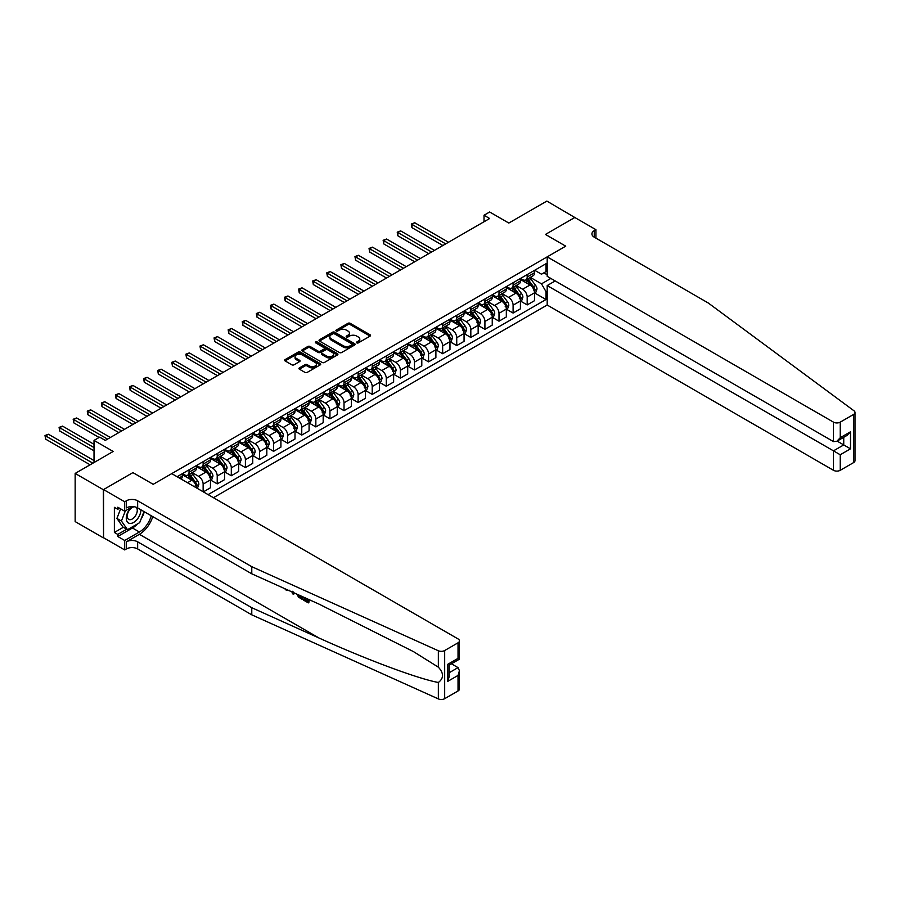 <?xml version="1.0" encoding="UTF-8"?>
<svg xmlns="http://www.w3.org/2000/svg" width="900" height="900" viewBox="0 0 900 900"><rect width="100%" height="100%" fill="white"/><g stroke="black" fill="none" stroke-linecap="round" stroke-linejoin="round"><path stroke-width="1.35" d="M356.794 342.877A1.091 0.63 0 0 0 358.346 342.877L370.103 336.094A1.564 0.9 0 0 0 370.553 335.452A1.564 0.9 0 0 0 370.103 334.811L350.19 323.314A1.564 0.9 0 0 0 347.974 323.314L336.218 330.098A1.091 0.63 0 0 0 337.77 330.998L339.289 330.12A5.006 2.891 0 0 1 346.365 330.12L348.03 331.076A5.006 2.891 0 0 1 349.493 333.124A5.006 2.891 0 0 1 348.03 335.16L346.511 336.037A1.091 0.63 0 0 0 348.053 336.938L349.571 336.06A5.006 2.891 0 0 1 356.659 336.06L358.312 337.016A5.006 2.891 0 0 1 359.786 339.064A5.006 2.891 0 0 1 358.312 341.1L356.794 341.978A1.091 0.63 0 0 0 356.794 342.877L356.794 341.978M299.407 367.897A1.564 0.9 0 0 0 298.946 368.539A1.564 0.9 0 0 0 299.407 369.18L304.988 372.397A1.564 0.9 0 0 0 307.204 372.397L320.254 364.86A1.564 0.9 0 0 0 320.715 364.23A1.564 0.9 0 0 0 320.254 363.589L300.341 352.091A1.564 0.9 0 0 0 298.136 352.091L285.075 359.629A1.564 0.9 0 0 0 284.614 360.27A1.564 0.9 0 0 0 285.075 360.9L291.825 364.804A1.564 0.9 0 0 0 294.041 364.804L299.621 361.575A1.564 0.9 0 0 0 300.082 360.934A1.564 0.9 0 0 0 299.621 360.304L296.28 358.369A4.185 2.419 0 0 1 295.054 356.659A4.185 2.419 0 0 1 297.641 354.42A4.185 2.419 0 0 1 302.197 354.949L315.304 362.52A4.185 2.419 0 0 1 316.53 364.23A4.185 2.419 0 0 1 313.954 366.457A4.185 2.419 0 0 1 309.386 365.94L307.204 364.669A1.564 0.9 0 0 0 304.988 364.669L299.407 367.897L299.407 369.18L304.988 365.974L304.988 364.669M575.033 217.62L546.851 201.094L508.815 223.054L489.656 211.995L484.02 215.246L489.656 218.498L105.3 440.404L99.664 437.152L94.028 440.404L94.028 462.532M103.331 489.701L103.556 537.727L103.556 489.566L132.919 472.613L103.331 489.701L75.15 473.434L113.186 451.463L94.028 440.404M575.033 217.361L545.445 234.439L565.729 246.161L153.203 484.324L132.919 472.613L153.203 484.324L171.743 473.625L458.032 638.91A4.781 2.756 0 0 1 459.439 640.867A4.781 2.756 0 0 1 458.032 642.814L444.679 650.531L444.679 698.681A4.781 2.756 180 0 1 438.356 698.906L251.775 614.835L137.655 548.944A7.965 4.601 0 0 0 126.383 548.944L124.684 549.923L103.556 537.727M339.401 352.541A1.564 0.9 0 0 0 341.606 352.541L354.668 345.004A1.564 0.9 0 0 0 355.129 344.363A1.564 0.9 0 0 0 354.668 343.721L334.755 332.224A1.564 0.9 0 0 0 332.539 332.224L319.489 339.761A1.564 0.9 0 0 0 319.027 340.402A1.564 0.9 0 0 0 319.489 341.044L339.401 352.541M316.103 343.114A1.091 0.63 0 0 1 317.216 343.271L337.444 354.949L324.405 362.475A1.564 0.9 0 0 1 322.189 362.475L302.276 350.978L307.868 347.771L307.868 346.466L302.276 349.695A1.564 0.9 0 0 0 301.826 350.336A1.564 0.9 0 0 0 302.276 350.978L302.276 349.695M307.868 347.771A1.564 0.9 0 0 1 310.084 347.771L310.084 346.466A1.564 0.9 0 0 0 307.868 346.466M310.084 346.466L318.161 351.135A1.564 0.9 0 0 0 320.366 351.135L324.079 348.998A1.564 0.9 0 0 0 324.529 348.356A1.564 0.9 0 0 0 324.079 347.715L315.664 342.866A1.091 0.63 0 0 1 317.216 341.966L337.466 353.655A1.564 0.9 0 0 1 337.916 354.296A1.564 0.9 0 0 1 337.466 354.938L337.466 353.655M103.331 537.851L75.15 521.584L75.15 473.434M213.446 497.7L547.189 305.021L833.479 470.306L833.479 450.844L843.739 444.926L843.739 437.299M534.679 270.27L541.496 274.207L546.007 271.597L546.007 263.722L177.097 476.719M546.007 271.597L547.189 270.923M547.189 290.959L546.007 291.645L541.496 283.838L530.291 277.369M534.679 292.984L546.007 299.52L546.007 291.645M546.007 299.52L208.091 494.606M484.02 215.246L484.02 221.76M543.87 272.835L547.189 274.759M541.496 283.838L550.856 278.438M196.369 487.845A6.379 3.679 -120 0 0 191.869 480.229L182.284 474.694M203.141 491.749L203.141 484.132A6.379 3.679 -120 0 0 198.63 476.325L192.15 472.59M203.366 491.873L210.465 487.777L210.465 479.902A6.379 3.679 -120 0 0 205.954 472.095L196.369 466.56M210.634 480.071L217.226 483.874L217.226 475.999A6.379 3.679 -120 0 0 212.715 468.191L206.246 464.456M217.226 483.874L224.55 479.644L224.55 471.769A6.379 3.679 -120 0 0 220.039 463.961L210.465 458.426M224.719 471.938L231.311 475.74L231.311 467.865A6.379 3.679 -120 0 0 226.811 460.058L220.331 456.322M231.311 475.74L238.635 471.51L238.635 463.635A6.379 3.679 -120 0 0 234.135 455.827L224.55 450.293M238.815 463.804L245.407 467.606L245.407 459.731A6.379 3.679 -120 0 0 240.896 451.924L234.416 448.189M245.407 467.606L252.731 463.376L252.731 455.501A6.379 3.679 -120 0 0 248.22 447.694L238.635 442.159M252.9 455.659L259.493 459.473L259.493 451.598A6.379 3.679 -120 0 0 254.981 443.79L248.513 440.055M259.493 459.473L266.816 455.243L266.816 447.368A6.379 3.679 -120 0 0 262.305 439.56L252.731 434.025M266.985 447.525L273.577 451.339L273.577 443.464A6.379 3.679 -120 0 0 269.077 435.656L262.597 431.921M273.577 451.339L280.912 447.109L280.912 439.234A6.379 3.679 -120 0 0 276.401 431.426L266.816 425.891M281.081 439.391L287.674 443.205L287.674 435.33A6.379 3.679 -120 0 0 283.162 427.522L276.694 423.787M287.674 443.205L294.998 438.975L294.998 431.1A6.379 3.679 -120 0 0 290.486 423.293L280.912 417.757M295.166 431.257L301.759 435.071L301.759 427.196A6.379 3.679 -120 0 0 297.248 419.389L290.779 415.642M301.759 435.071L309.082 430.841L309.082 422.966A6.379 3.679 -120 0 0 304.582 415.159L294.998 409.624M309.251 423.124L315.844 426.938L315.844 419.062A6.379 3.679 -120 0 0 311.344 411.255L304.864 407.509M315.844 426.938L323.179 422.707L323.179 414.832A6.379 3.679 -120 0 0 318.668 407.025L309.082 401.49M323.348 414.99L329.94 418.804L329.94 410.929A6.379 3.679 -120 0 0 325.429 403.121L318.96 399.375M329.94 418.804L337.264 414.574L337.264 406.699A6.379 3.679 -120 0 0 332.752 398.891L323.179 393.356M337.433 406.856L344.025 410.67L344.025 402.795A6.379 3.679 -120 0 0 339.514 394.988L333.045 391.241M344.025 410.67L351.349 406.44L351.349 398.565A6.379 3.679 -120 0 0 346.849 390.757L337.264 385.223M351.517 398.723L358.121 402.536L358.121 394.661A6.379 3.679 -120 0 0 353.61 386.854L347.13 383.108M358.121 402.536L365.445 398.306L365.445 390.431A6.379 3.679 -120 0 0 360.934 382.624L351.349 377.089M365.614 390.589L372.206 394.402L372.206 386.527A6.379 3.679 -120 0 0 367.695 378.709L361.226 374.974M372.206 394.402L379.53 390.173L379.53 382.298A6.379 3.679 -120 0 0 375.019 374.479L365.445 368.955M379.699 382.455L386.291 386.257L386.291 378.394A6.379 3.679 -120 0 0 381.791 370.575L375.311 366.84M386.291 386.257L393.626 382.027L393.626 374.164A6.379 3.679 -120 0 0 389.115 366.345L379.53 360.821M393.795 374.321L400.387 378.124L400.387 370.26A6.379 3.679 -120 0 0 395.876 362.441L389.396 358.706M400.387 378.124L407.711 373.894L407.711 366.03A6.379 3.679 -120 0 0 403.2 358.211L393.626 352.688M407.88 366.188L414.473 369.99L414.473 362.115A6.379 3.679 -120 0 0 409.961 354.308L403.493 350.572M414.473 369.99L421.796 365.76L421.796 357.885A6.379 3.679 -120 0 0 417.285 350.077L407.711 344.554M421.965 358.054L428.558 361.856L428.558 353.981A6.379 3.679 -120 0 0 424.058 346.174L417.577 342.439M428.558 361.856L435.892 357.626L435.892 349.751A6.379 3.679 -120 0 0 431.381 341.944L421.796 336.42M436.061 349.92L442.654 353.723L442.654 345.848A6.379 3.679 -120 0 0 438.142 338.04L431.674 334.305M442.654 353.723L449.978 349.493L449.978 341.618A6.379 3.679 -120 0 0 445.466 333.81L435.892 328.286M450.146 341.786L456.739 345.589L456.739 337.714A6.379 3.679 -120 0 0 452.228 329.906L445.759 326.171M456.739 345.589L464.062 341.359L464.062 333.484A6.379 3.679 -120 0 0 459.562 325.676L449.978 320.152M464.231 333.652L470.824 337.455L470.824 329.58A6.379 3.679 -120 0 0 466.324 321.772L459.844 318.037M470.824 337.455L478.159 333.225L478.159 325.35A6.379 3.679 -120 0 0 473.647 317.543L464.062 312.007M478.327 325.519L484.92 329.321L484.92 321.446A6.379 3.679 -120 0 0 480.409 313.639L473.94 309.904M484.92 329.321L492.244 325.091L492.244 317.216A6.379 3.679 -120 0 0 487.733 309.409L478.159 303.874M492.412 317.385L499.005 321.188L499.005 313.312A6.379 3.679 -120 0 0 494.494 305.505L488.025 301.77M499.005 321.188L506.329 316.957L506.329 309.082A6.379 3.679 -120 0 0 501.829 301.275L492.244 295.74M506.498 309.251L513.101 313.054L513.101 305.179A6.379 3.679 -120 0 0 508.59 297.371L502.11 293.636M513.101 313.054L520.425 308.824L520.425 300.949A6.379 3.679 -120 0 0 515.914 293.141L506.329 287.606M520.594 301.118L527.186 304.92L527.186 297.045A6.379 3.679 -120 0 0 522.675 289.238L516.206 285.502M527.186 304.92L534.51 300.69L534.51 292.815A6.379 3.679 -120 0 0 529.999 285.007L520.425 279.472M520.594 278.404L522.675 279.608A6.379 3.679 -120 0 0 525.87 279.923A6.379 3.679 -120 0 0 527.186 276.998L527.186 274.59M506.498 286.537L508.59 287.741A6.379 3.679 -120 0 0 511.774 288.056A6.379 3.679 -120 0 0 513.101 285.142L513.101 282.724M492.412 294.671L494.494 295.875A6.379 3.679 -120 0 0 497.689 296.19A6.379 3.679 -120 0 0 499.005 293.276L499.005 290.869M478.327 302.805L480.409 304.009A6.379 3.679 -120 0 0 483.593 304.324A6.379 3.679 -120 0 0 484.92 301.41L484.92 299.002M464.231 310.939L466.324 312.142A6.379 3.679 -120 0 0 469.507 312.457A6.379 3.679 -120 0 0 470.824 309.544L470.824 307.136M450.146 319.072L452.228 320.276A6.379 3.679 -120 0 0 455.423 320.591A6.379 3.679 -120 0 0 456.739 317.678L456.739 315.27M436.061 327.206L438.142 328.41A6.379 3.679 -120 0 0 441.326 328.725A6.379 3.679 -120 0 0 442.654 325.811L442.654 323.404M421.965 335.34L424.058 336.544A6.379 3.679 -120 0 0 427.241 336.859A6.379 3.679 -120 0 0 428.558 333.945L428.558 331.537M407.88 343.474L409.961 344.678A6.379 3.679 -120 0 0 413.156 344.993A6.379 3.679 -120 0 0 414.473 342.079L414.473 339.671M393.795 351.608L395.876 352.811A6.379 3.679 -120 0 0 399.06 353.126A6.379 3.679 -120 0 0 400.387 350.213L400.387 347.805M379.699 359.741L381.791 360.945A6.379 3.679 -120 0 0 384.975 361.26A6.379 3.679 -120 0 0 386.291 358.346L386.291 355.939M365.614 367.875L367.695 369.079A6.379 3.679 -120 0 0 370.89 369.394A6.379 3.679 -120 0 0 372.206 366.48L372.206 364.072M351.517 376.009L353.61 377.213A6.379 3.679 -120 0 0 356.794 377.527A6.379 3.679 -120 0 0 358.121 374.614L358.121 372.206M337.433 384.142L339.514 385.346A6.379 3.679 -120 0 0 342.709 385.673A6.379 3.679 -120 0 0 344.025 382.748L344.025 380.34M323.348 392.276L325.429 393.491A6.379 3.679 -120 0 0 328.613 393.806A6.379 3.679 -120 0 0 329.94 390.881L329.94 388.474M309.251 400.421L311.344 401.625A6.379 3.679 -120 0 0 314.527 401.94A6.379 3.679 -120 0 0 315.844 399.015L315.844 396.608M295.166 408.555L297.248 409.759A6.379 3.679 -120 0 0 300.442 410.074A6.379 3.679 -120 0 0 301.759 407.149L301.759 404.741M281.081 416.689L283.162 417.892A6.379 3.679 -120 0 0 286.346 418.207A6.379 3.679 -120 0 0 287.674 415.282L287.674 412.875M266.985 424.822L269.077 426.026A6.379 3.679 -120 0 0 272.261 426.341A6.379 3.679 -120 0 0 273.577 423.416L273.577 421.009M252.9 432.956L254.981 434.16A6.379 3.679 -120 0 0 258.176 434.475A6.379 3.679 -120 0 0 259.493 431.55L259.493 429.142M238.815 441.09L240.896 442.294A6.379 3.679 -120 0 0 244.08 442.609A6.379 3.679 -120 0 0 245.407 439.684L245.407 437.276M224.719 449.224L226.811 450.428A6.379 3.679 -120 0 0 229.995 450.743A6.379 3.679 -120 0 0 231.311 447.817L231.311 445.41M210.634 457.358L212.715 458.561A6.379 3.679 -120 0 0 215.91 458.876A6.379 3.679 -120 0 0 217.226 455.951L217.226 453.544M196.537 465.491L198.63 466.695A6.379 3.679 -120 0 0 201.814 467.01A6.379 3.679 -120 0 0 203.141 464.096L203.141 461.689M182.453 473.625L184.534 474.829A6.379 3.679 -120 0 0 187.729 475.144A6.379 3.679 -120 0 0 189.045 472.23L189.045 469.822M525.87 279.923L533.194 275.692A6.379 3.679 -120 0 0 534.51 272.767L534.51 270.36M511.774 288.056L519.097 283.826A6.379 3.679 -120 0 0 520.425 280.912L520.425 278.505M497.689 296.19L505.012 291.96A6.379 3.679 -120 0 0 506.329 289.046L506.329 286.639M483.593 304.324L490.928 300.094A6.379 3.679 -120 0 0 492.244 297.18L492.244 294.772M469.507 312.457L476.831 308.228A6.379 3.679 -120 0 0 478.159 305.314L478.159 302.906M455.423 320.591L462.746 316.361A6.379 3.679 -120 0 0 464.062 313.447L464.062 311.04M441.326 328.725L448.661 324.495A6.379 3.679 -120 0 0 449.978 321.581L449.978 319.174M427.241 336.859L434.565 332.629A6.379 3.679 -120 0 0 435.892 329.715L435.892 327.308M413.156 344.993L420.48 340.762A6.379 3.679 -120 0 0 421.796 337.849L421.796 335.441M399.06 353.126L406.384 348.896A6.379 3.679 -120 0 0 407.711 345.983L407.711 343.575M384.975 361.26L392.299 357.03A6.379 3.679 -120 0 0 393.626 354.116L393.626 351.709M370.89 369.394L378.214 365.164A6.379 3.679 -120 0 0 379.53 362.25L379.53 359.843M356.794 377.527L364.118 373.298A6.379 3.679 -120 0 0 365.445 370.384L365.445 367.976M342.709 385.673L350.032 381.442A6.379 3.679 -120 0 0 351.349 378.517L351.349 376.11M328.613 393.806L335.947 389.576A6.379 3.679 -120 0 0 337.264 386.651L337.264 384.244M314.527 401.94L321.851 397.71A6.379 3.679 -120 0 0 323.179 394.785L323.179 392.377M300.442 410.074L307.766 405.844A6.379 3.679 -120 0 0 309.082 402.919L309.082 400.511M286.346 418.207L293.681 413.978A6.379 3.679 -120 0 0 294.998 411.053L294.998 408.645M272.261 426.341L279.585 422.111A6.379 3.679 -120 0 0 280.912 419.186L280.912 416.779M258.176 434.475L265.5 430.245A6.379 3.679 -120 0 0 266.816 427.32L266.816 424.912M244.08 442.609L251.404 438.379A6.379 3.679 -120 0 0 252.731 435.454L252.731 433.046M229.995 450.743L237.319 446.512A6.379 3.679 -120 0 0 238.635 443.588L238.635 441.18M215.91 458.876L223.234 454.646A6.379 3.679 -120 0 0 224.55 451.733L224.55 449.314M201.814 467.01L209.138 462.78A6.379 3.679 -120 0 0 210.465 459.866L210.465 457.459M187.729 475.144L195.053 470.914A6.379 3.679 -120 0 0 196.369 468L196.369 465.593M181.046 478.991A6.379 3.679 -120 0 0 182.284 476.134L182.284 473.726M357.233 343.035L358.312 342.405A5.006 2.891 0 0 0 359.786 340.358L359.786 339.064M349.493 333.124L349.493 334.418A5.006 2.891 0 0 1 348.03 336.465L346.939 337.095M370.08 336.105L350.19 324.619A1.564 0.9 0 0 0 347.974 324.619L336.656 331.155M354.645 345.015L334.755 333.529A1.564 0.9 0 0 0 332.539 333.529L319.5 341.055L319.489 339.761M351.9 344.812A1.091 0.63 0 0 0 351.9 343.912L334.418 333.821A1.091 0.63 0 0 0 332.865 333.821L331.267 334.744A5.006 2.891 0 0 0 329.805 336.791A5.006 2.891 0 0 0 331.267 338.839L343.215 345.735A5.006 2.891 0 0 0 350.291 345.735L351.9 344.812L351.9 346.106A1.091 0.63 0 0 0 352.215 345.668L352.215 344.363M329.805 336.791L329.805 338.096A5.006 2.891 0 0 0 331.267 340.132L331.267 338.839M351.9 346.106L350.291 347.04A5.006 2.891 0 0 1 343.215 347.04L331.267 340.132M310.084 347.771L318.161 352.429A1.564 0.9 0 0 0 320.366 352.429L324.079 350.291A1.564 0.9 0 0 0 324.529 349.65L324.529 348.356M326.531 355.973A4.185 2.419 0 0 0 331.099 356.49A4.185 2.419 0 0 0 333.686 354.262A4.185 2.419 0 0 0 332.46 352.553L327.836 349.886A1.564 0.9 0 0 0 325.62 349.886L321.919 352.024A1.564 0.9 0 0 0 321.457 352.665A1.564 0.9 0 0 0 321.919 353.306L326.531 355.973L326.531 357.277A4.185 2.419 0 0 0 331.099 357.795A4.185 2.419 0 0 0 333.686 355.567L333.686 354.262M321.457 352.665L321.457 353.97A1.564 0.9 0 0 0 321.919 354.611L321.919 353.306M326.531 357.277L321.919 354.611M316.53 364.23L316.53 365.524A4.185 2.419 0 0 1 313.954 367.762A4.185 2.419 0 0 1 309.386 367.234L307.204 365.974A1.564 0.9 0 0 0 304.988 365.974M295.054 356.659L295.054 357.964A4.185 2.419 0 0 0 296.28 359.662L296.28 358.369M299.599 361.586L296.28 359.662M320.243 364.882L300.341 353.396A1.564 0.9 0 0 0 298.136 353.396L285.097 360.923L285.075 359.629M534.51 293.074L535.86 292.298L536.996 289.046A4.219 2.441 -120 0 0 535.646 285.446L531.034 279.293A12.195 7.042 -120 0 0 529.706 277.706M525.127 282.195A12.195 7.042 -120 0 0 522.63 279.574M533.363 290.002L534.712 289.226A4.219 2.441 -120 0 0 533.498 286.684L528.896 280.53A12.195 7.042 -120 0 0 527.569 278.944M526.433 279.596A10.125 5.839 60 0 1 528.097 281.486L531.99 286.684M448.515 242.257L414.754 222.761L411.941 224.393L411.941 227.644L442.879 245.509M526.207 279.72A12.195 7.042 60 0 1 527.546 281.317L530.606 285.401M411.941 227.644L411.311 224.032L445.691 243.877M411.311 224.032L414.754 222.761M855 412.493L855 460.642A4.781 2.756 180 0 1 853.594 462.6L853.594 414.439A4.781 2.756 0 0 0 855 412.493A4.781 2.756 0 0 0 853.988 410.794L708.367 303.064L594.248 237.172A7.965 4.601 180 0 1 591.919 233.921A7.965 4.601 180 0 1 594.248 230.67L595.935 229.691L574.808 217.496L545.445 234.439L565.729 246.161L547.189 256.86L547.189 276.322L833.479 441.608L833.479 422.145A4.781 2.756 0 0 0 840.24 422.145L853.594 414.439M555.199 280.935L547.189 285.559L840.24 454.759L840.24 470.306L853.594 462.6M547.189 285.559L547.189 305.021M595.935 229.691L595.935 238.151M547.189 256.86L833.479 422.145M840.24 470.306A4.781 2.756 180 0 1 833.479 470.306M837.135 441.113L850.5 448.83L840.24 454.759M840.24 422.145L840.24 437.704L836.865 441.27L833.479 441.608M840.24 437.704L850.5 431.786L847.125 435.353L836.865 441.27M307.373 600.66L304.234 598.849L303.559 599.231L307.373 601.436L307.373 599.029L306.022 598.252M308.329 599.288L308.835 602.595A20.756 11.992 120 0 0 309.195 599.681M302.085 596.475L302.591 598.995A20.756 11.992 120 0 0 302.895 596.835M251.775 614.835L251.775 607.714L137.655 541.822A7.965 4.601 0 0 0 126.383 541.822L139.399 534.308A20.756 11.992 120 0 0 152.764 516.645M251.775 607.714L319.016 638.01C366.289 659.509 418.478 678.96 438.356 682.47C443.891 678.274 443.891 673.178 438.356 667.181L413.561 651.668L319.016 604.102L251.775 573.806L137.655 507.915A7.965 4.601 0 0 0 126.383 507.915L126.383 500.794L124.684 501.772L103.556 489.566M294.188 592.92L293.569 594.36L294.626 593.111M251.775 573.806L251.775 566.685L137.655 500.794A7.965 4.601 0 0 0 126.383 500.794M458.032 690.975L458.032 675.416L459.439 670.702L459.439 689.018A4.781 2.756 180 0 1 458.032 690.975L444.679 698.681M438.356 667.181L438.356 650.756L251.775 566.685M137.43 523.957A17.933 10.35 -60 0 1 132.469 527.996L117.754 536.49L117.754 534.409L126.72 529.234M119.565 508.241L117.754 509.287L114.379 507.33L114.379 532.451L117.754 534.409M117.754 509.287L117.754 507.206L124.684 511.2L124.684 501.772M124.684 549.923L124.684 540.484L139.399 532.001A17.933 10.35 120 0 0 151.234 515.767M117.754 536.49L124.684 540.484M451.429 663.795L458.032 667.609L459.439 670.702M132.683 506.588L124.684 511.2M438.356 650.756A4.781 2.756 0 0 0 444.679 650.531M144.304 511.762A17.933 10.35 -60 0 1 140.996 519.266M114.379 532.451L123.334 527.276M458.032 675.416L447.784 681.345L449.179 676.631L449.179 665.1L459.439 659.183L459.439 640.867M447.784 681.345L447.784 664.29C449.606 665.347 449.606 665.347 447.784 664.29L458.032 658.373C459.855 659.419 459.855 659.419 458.032 658.373L458.032 642.814M286.29 589.365L286.976 589.669M288.686 590.434L286.312 590.276L284.558 588.577M293.569 594.36L292.489 593.741L291.971 591.919M292.534 591.311L293.029 593.145L293.49 591.975M302.085 599.288L298.575 597.15L296.764 594.079M297.709 594.506L298.642 596.227L301.129 597.825L301.129 596.048M298.642 596.227L299.34 595.834L300.431 596.655L299.767 597.038M301.129 597.06L300.431 596.655M308.329 602.887L303.559 600.131L303.559 599.231M520.425 301.207L521.775 300.431L522.9 297.18A4.219 2.441 -120 0 0 521.55 293.58L516.949 287.426A12.195 7.042 -120 0 0 515.621 285.84M511.043 290.329A12.195 7.042 -120 0 0 508.545 287.719M519.266 298.136L520.616 297.36A4.219 2.441 -120 0 0 519.413 294.817L514.811 288.664A12.195 7.042 -120 0 0 513.472 287.077M512.336 287.73A10.125 5.839 60 0 1 514.001 289.62L517.905 294.817M434.419 250.391L400.669 230.895L397.845 232.526L397.845 235.778L428.782 253.643M512.123 287.854A12.195 7.042 60 0 1 513.45 289.451L516.521 293.535M397.845 235.778L397.226 232.166L431.606 252.011M397.226 232.166L400.669 230.895M506.329 309.341L507.69 308.565L508.815 305.314A4.219 2.441 -120 0 0 507.465 301.714L502.864 295.56A12.195 7.042 -120 0 0 501.525 293.974M496.946 298.463A12.195 7.042 -120 0 0 494.449 295.853M505.181 306.27L506.531 305.494A4.219 2.441 -120 0 0 505.327 302.951L500.715 296.798A12.195 7.042 -120 0 0 499.387 295.211M498.251 295.864A10.125 5.839 60 0 1 499.916 297.754L503.809 302.951M420.334 258.525L386.572 239.029L383.76 240.66L383.76 243.911L414.697 261.776M498.037 295.988A12.195 7.042 60 0 1 499.365 297.585L502.425 301.669M383.76 243.911L383.141 240.3L417.51 260.145M383.141 240.3L386.572 239.029M492.244 317.475L493.594 316.699L494.719 313.447A4.219 2.441 -120 0 0 493.38 309.848L488.767 303.705A12.195 7.042 -120 0 0 487.44 302.108M482.861 306.596A12.195 7.042 -120 0 0 480.364 303.986M491.085 314.404L492.446 313.627A4.219 2.441 -120 0 0 491.231 311.085L486.63 304.931A12.195 7.042 -120 0 0 485.303 303.345M484.166 303.998A10.125 5.839 60 0 1 485.82 305.887L489.724 311.085M406.249 266.659L372.488 247.162L369.664 248.794L369.664 252.045L400.613 269.91M483.941 304.121A12.195 7.042 60 0 1 485.28 305.719L488.34 309.803M369.664 252.045L369.045 248.434L403.425 268.279M369.045 248.434L372.488 247.162M478.159 325.609L479.509 324.832L480.634 321.581A4.219 2.441 -120 0 0 479.284 317.981L474.683 311.839A12.195 7.042 -120 0 0 473.355 310.241M468.765 314.73A12.195 7.042 -120 0 0 466.279 312.12M477 322.537L478.35 321.761A4.219 2.441 -120 0 0 477.146 319.219L472.545 313.065A12.195 7.042 -120 0 0 471.206 311.479M470.07 312.131A10.125 5.839 60 0 1 471.735 314.021L475.639 319.219M392.152 274.793L358.402 255.296L355.579 256.928L355.579 260.179L386.516 278.044M469.856 312.255A12.195 7.042 60 0 1 471.184 313.853L474.244 317.936M355.579 260.179L354.96 256.567L389.34 276.412M354.96 256.567L358.402 255.296M131.062 507.521A10.361 5.985 120 0 0 126.293 517.5A10.361 5.985 120 0 0 129.926 523.44A10.361 5.985 120 0 0 140.918 509.805M134.303 506.767A7.099 4.095 120 0 0 128.126 512.336A7.099 4.095 120 0 0 128.711 519.379A7.099 4.095 120 0 0 129.746 519.694A7.099 4.095 120 0 0 136.181 514.564A7.099 4.095 120 0 0 135.922 507.161M143.977 511.571L139.68 522.664L127.508 529.684L122.996 527.085L116.91 518.423L120.623 508.86M127.508 529.684L121.421 521.033L125.392 510.795M116.91 518.423L121.421 521.033M464.062 333.743L465.424 332.966L466.549 329.715A4.219 2.441 -120 0 0 465.199 326.115L460.598 319.973A12.195 7.042 -120 0 0 459.259 318.375M454.68 322.864A12.195 7.042 -120 0 0 452.183 320.254M462.915 330.671L464.265 329.895A4.219 2.441 -120 0 0 463.061 327.353L458.449 321.21A12.195 7.042 -120 0 0 457.121 319.613M455.985 320.265A10.125 5.839 60 0 1 457.65 322.155L461.543 327.353M378.067 282.926L344.306 263.43L341.494 265.061L341.494 268.312L372.431 286.178M455.771 320.389A12.195 7.042 60 0 1 457.099 321.986L460.159 326.07M341.494 268.312L340.875 264.701L375.244 284.546M340.875 264.701L344.306 263.43M449.978 341.887L451.327 341.1L452.452 337.849A4.219 2.441 -120 0 0 451.114 334.249L446.501 328.106A12.195 7.042 -120 0 0 445.174 326.509M440.595 330.998A12.195 7.042 -120 0 0 438.098 328.387M448.819 338.805L450.18 338.029A4.219 2.441 -120 0 0 448.965 335.486L444.364 329.344A12.195 7.042 -120 0 0 443.036 327.746M441.9 328.399A10.125 5.839 60 0 1 443.554 330.289L447.457 335.498M363.971 291.06L330.221 271.575L327.397 273.195L327.397 276.446L358.346 294.311M441.675 328.522A12.195 7.042 60 0 1 443.014 330.12L446.074 334.204M327.397 276.446L326.779 272.835L361.159 292.691M326.779 272.835L330.221 271.575M435.892 350.021L437.243 349.234L438.368 345.983A4.219 2.441 -120 0 0 437.017 342.382L432.416 336.24A12.195 7.042 -120 0 0 431.089 334.642M426.499 339.131A12.195 7.042 -120 0 0 424.001 336.521M434.734 346.939L436.084 346.162A4.219 2.441 -120 0 0 434.88 343.62L430.267 337.478A12.195 7.042 -120 0 0 428.94 335.88M427.804 336.532A10.125 5.839 60 0 1 429.469 338.423L433.361 343.631M349.886 299.194L316.136 279.709L313.312 281.329L313.312 284.58L344.25 302.445M427.59 336.656A12.195 7.042 60 0 1 428.918 338.254L431.978 342.338M313.312 284.58L312.694 280.969L347.074 300.825M312.694 280.969L316.136 279.709M421.796 358.155L423.146 357.368L424.282 354.116A4.219 2.441 -120 0 0 422.933 350.516L418.32 344.374A12.195 7.042 -120 0 0 416.993 342.776M412.414 347.265A12.195 7.042 -120 0 0 409.916 344.655M420.649 355.072L421.999 354.296A4.219 2.441 -120 0 0 420.784 351.754L416.183 345.611A12.195 7.042 -120 0 0 414.855 344.014M413.719 344.666A10.125 5.839 60 0 1 415.384 346.556L419.276 351.765M335.801 307.327L302.04 287.843L299.228 289.463L299.228 292.714L330.165 310.579M413.505 344.79A12.195 7.042 60 0 1 414.832 346.387L417.892 350.471M299.228 292.714L298.609 289.103L332.978 308.959M298.609 289.103L302.04 287.843M407.711 366.289L409.061 365.501L410.186 362.25A4.219 2.441 -120 0 0 408.836 358.65L404.235 352.507A12.195 7.042 -120 0 0 402.907 350.91M398.329 355.399A12.195 7.042 -120 0 0 395.831 352.789M406.553 363.206L407.914 362.43A4.219 2.441 -120 0 0 406.699 359.887L402.098 353.745A12.195 7.042 -120 0 0 400.759 352.147M399.634 352.8A10.125 5.839 60 0 1 401.287 354.69L405.191 359.899M321.705 315.461L287.955 295.976L285.131 297.596L285.131 300.848L316.069 318.713M399.409 352.924A12.195 7.042 60 0 1 400.736 354.521L403.808 358.605M285.131 300.848L284.512 297.236L318.892 317.093M284.512 297.236L287.955 295.976M393.626 374.423L394.976 373.635L396.101 370.384A4.219 2.441 -120 0 0 394.751 366.784L390.15 360.641A12.195 7.042 -120 0 0 388.811 359.044M384.233 363.532A12.195 7.042 -120 0 0 381.735 360.923M392.468 371.34L393.817 370.564A4.219 2.441 -120 0 0 392.614 368.021L388.001 361.879A12.195 7.042 -120 0 0 386.674 360.281M385.537 360.934A10.125 5.839 60 0 1 387.202 362.824L391.095 368.032M307.62 323.595L273.859 304.11L271.046 305.73L271.046 308.993L301.984 326.846M385.324 361.069A12.195 7.042 60 0 1 386.651 362.655L389.711 366.739M271.046 308.993L270.428 305.37L304.808 325.226M270.428 305.37L273.859 304.11M379.53 382.556L380.88 381.769L382.016 378.517A4.219 2.441 -120 0 0 380.666 374.918L376.054 368.775A12.195 7.042 -120 0 0 374.726 367.178M370.147 371.666A12.195 7.042 -120 0 0 367.65 369.056M378.382 379.485L379.733 378.697A4.219 2.441 -120 0 0 378.517 376.155L373.916 370.012A12.195 7.042 -120 0 0 372.589 368.415M371.452 369.067A10.125 5.839 60 0 1 373.118 370.957L377.01 376.166M293.535 331.729L259.774 312.244L256.961 313.864L256.961 317.126L287.899 334.98M371.228 369.202A12.195 7.042 60 0 1 372.566 370.789L375.626 374.884M256.961 317.126L256.331 313.515L290.711 333.36M256.331 313.515L259.774 312.244M365.445 390.69L366.795 389.902L367.92 386.651A4.219 2.441 -120 0 0 366.57 383.051L361.969 376.909A12.195 7.042 -120 0 0 360.641 375.311M356.062 379.8A12.195 7.042 -120 0 0 353.565 377.19M364.286 387.619L365.636 386.831A4.219 2.441 -120 0 0 364.433 384.289L359.831 378.146A12.195 7.042 -120 0 0 358.493 376.549M357.356 377.201A10.125 5.839 60 0 1 359.021 379.091L362.925 384.3M279.439 339.863L245.689 320.377L242.865 321.998L242.865 325.26L273.803 343.114M357.142 377.336A12.195 7.042 60 0 1 358.47 378.923L361.541 383.017M242.865 325.26L242.246 321.649L276.626 341.494M242.246 321.649L245.689 320.377M351.349 398.824L352.71 398.036L353.835 394.785A4.219 2.441 -120 0 0 352.485 391.185L347.884 385.043A12.195 7.042 -120 0 0 346.545 383.445M341.966 387.934A12.195 7.042 -120 0 0 339.469 385.324M350.201 395.752L351.551 394.965A4.219 2.441 -120 0 0 350.348 392.423L345.735 386.28A12.195 7.042 -120 0 0 344.407 384.683M343.271 385.335A10.125 5.839 60 0 1 344.936 387.225L348.829 392.434M265.354 347.996L231.593 328.511L228.78 330.131L228.78 333.394L259.718 351.248M343.058 385.47A12.195 7.042 60 0 1 344.385 387.056L347.445 391.151M228.78 333.394L228.161 329.782L262.53 349.627M228.161 329.782L231.593 328.511M337.264 406.957L338.614 406.17L339.739 402.919A4.219 2.441 -120 0 0 338.4 399.33L333.787 393.176A12.195 7.042 -120 0 0 332.46 391.579M327.881 396.067A12.195 7.042 -120 0 0 325.384 393.457M336.105 403.886L337.466 403.099A4.219 2.441 -120 0 0 336.251 400.556L331.65 394.414A12.195 7.042 -120 0 0 330.322 392.816M329.186 393.48A10.125 5.839 60 0 1 330.84 395.359L334.744 400.567M251.269 356.13L217.507 336.645L214.684 338.265L214.684 341.527L245.632 359.381M328.961 393.604A12.195 7.042 60 0 1 330.3 395.19L333.36 399.285M214.684 341.527L214.065 337.916L248.445 357.761M214.065 337.916L217.507 336.645M323.179 415.091L324.529 414.315L325.654 411.053A4.219 2.441 -120 0 0 324.304 407.464L319.702 401.31A12.195 7.042 -120 0 0 318.375 399.713M313.785 404.201A12.195 7.042 -120 0 0 311.299 401.591M322.02 412.02L323.37 411.233A4.219 2.441 -120 0 0 322.166 408.69L317.565 402.548A12.195 7.042 -120 0 0 316.226 400.95M315.09 401.614A10.125 5.839 60 0 1 316.755 403.493L320.647 408.701M237.172 364.264L203.422 344.779L200.599 346.41L200.599 349.661L231.536 367.526M314.876 401.738A12.195 7.042 60 0 1 316.204 403.324L319.264 407.419M200.599 349.661L199.98 346.05L234.36 365.895M199.98 346.05L203.422 344.779M309.082 423.225L310.444 422.449L311.569 419.186A4.219 2.441 -120 0 0 310.219 415.598L305.618 409.444A12.195 7.042 -120 0 0 304.279 407.846M299.7 412.335A12.195 7.042 -120 0 0 297.202 409.725M307.935 420.154L309.285 419.366A4.219 2.441 -120 0 0 308.081 416.835L303.469 410.681A12.195 7.042 -120 0 0 302.141 409.084M301.005 409.748A10.125 5.839 60 0 1 302.67 411.637L306.562 416.835M223.088 372.397L189.326 352.912L186.514 354.544L186.514 357.795L217.451 375.66M300.791 409.871A12.195 7.042 60 0 1 302.119 411.457L305.179 415.553M186.514 357.795L185.895 354.184L220.264 374.029M185.895 354.184L189.326 352.912M294.998 431.359L296.348 430.582L297.473 427.32A4.219 2.441 -120 0 0 296.134 423.731L291.521 417.577A12.195 7.042 -120 0 0 290.194 415.991M285.615 420.469A12.195 7.042 -120 0 0 283.118 417.859M293.839 428.287L295.2 427.5A4.219 2.441 -120 0 0 293.985 424.969L289.384 418.815A12.195 7.042 -120 0 0 288.056 417.218M286.92 417.881A10.125 5.839 60 0 1 288.574 419.771L292.478 424.969M208.991 380.531L175.241 361.046L172.417 362.678L172.417 365.929L203.366 383.794M286.695 418.005A12.195 7.042 60 0 1 288.034 419.591L291.094 423.686M172.417 365.929L171.799 362.317L206.179 382.162M171.799 362.317L175.241 361.046M280.912 439.493L282.262 438.716L283.387 435.454A4.219 2.441 -120 0 0 282.037 431.865L277.436 425.711A12.195 7.042 -120 0 0 276.109 424.125M271.519 428.614A12.195 7.042 -120 0 0 269.021 425.993M279.754 436.421L281.104 435.634A4.219 2.441 -120 0 0 279.9 433.103L275.287 426.949A12.195 7.042 -120 0 0 273.96 425.351M272.824 426.015A10.125 5.839 60 0 1 274.489 427.905L278.381 433.103M194.906 388.665L161.145 369.18L158.333 370.811L158.333 374.062L189.27 391.928M272.61 426.139A12.195 7.042 60 0 1 273.938 427.736L276.998 431.82M158.333 374.062L157.714 370.451L192.094 390.296M157.714 370.451L161.145 369.18M266.816 447.626L268.166 446.85L269.303 443.588A4.219 2.441 -120 0 0 267.952 439.999L263.34 433.845A12.195 7.042 -120 0 0 262.012 432.259M257.434 436.748A12.195 7.042 -120 0 0 254.936 434.126M265.669 444.555L267.019 443.767A4.219 2.441 -120 0 0 265.804 441.236L261.202 435.082A12.195 7.042 -120 0 0 259.875 433.496M258.739 434.149A10.125 5.839 60 0 1 260.404 436.039L264.296 441.236M180.821 396.81L147.06 377.314L144.248 378.945L144.248 382.196L175.185 400.061M258.525 434.272A12.195 7.042 60 0 1 259.852 435.87L262.912 439.954M144.248 382.196L143.629 378.585L177.998 398.43M143.629 378.585L147.06 377.314M252.731 455.76L254.081 454.984L255.206 451.733A4.219 2.441 -120 0 0 253.856 448.132L249.255 441.979A12.195 7.042 -120 0 0 247.928 440.392M243.349 444.881A12.195 7.042 -120 0 0 240.851 442.26M251.572 452.689L252.934 451.912A4.219 2.441 -120 0 0 251.719 449.37L247.118 443.216A12.195 7.042 -120 0 0 245.779 441.63M244.654 442.282A10.125 5.839 60 0 1 246.308 444.173L250.211 449.37M166.725 404.944L132.975 385.447L130.151 387.079L130.151 390.33L161.089 408.195M244.429 442.406A12.195 7.042 60 0 1 245.756 444.004L248.828 448.088M130.151 390.33L129.532 386.719L163.912 406.564M129.532 386.719L132.975 385.447M238.635 463.894L239.996 463.118L241.121 459.866A4.219 2.441 -120 0 0 239.771 456.266L235.17 450.113A12.195 7.042 -120 0 0 233.831 448.526M229.252 453.015A12.195 7.042 -120 0 0 226.755 450.394M237.487 460.822L238.838 460.046A4.219 2.441 -120 0 0 237.634 457.504L233.021 451.35A12.195 7.042 -120 0 0 231.694 449.764M230.558 450.416A10.125 5.839 60 0 1 232.222 452.306L236.115 457.504M152.64 413.077L118.879 393.581L116.066 395.213L116.066 398.464L147.004 416.329M230.344 450.54A12.195 7.042 60 0 1 231.671 452.137L234.731 456.221M116.066 398.464L115.448 394.853L149.828 414.697M115.448 394.853L118.879 393.581M224.55 472.027L225.9 471.251L227.036 468A4.219 2.441 -120 0 0 225.686 464.4L221.074 458.246A12.195 7.042 -120 0 0 219.746 456.66M215.167 461.149A12.195 7.042 -120 0 0 212.67 458.527M223.403 468.956L224.752 468.18A4.219 2.441 -120 0 0 223.537 465.637L218.936 459.484A12.195 7.042 -120 0 0 217.609 457.897M216.472 458.55A10.125 5.839 60 0 1 218.138 460.44L222.03 465.637M138.555 421.211L104.794 401.715L101.981 403.346L101.981 406.598L132.919 424.463M216.248 458.674A12.195 7.042 60 0 1 217.586 460.271L220.646 464.355M101.981 406.598L101.351 402.986L135.731 422.831M101.351 402.986L104.794 401.715M210.465 480.161L211.815 479.385L212.94 476.134A4.219 2.441 -120 0 0 211.59 472.534L206.989 466.38A12.195 7.042 -120 0 0 205.661 464.794M201.083 469.282A12.195 7.042 -120 0 0 198.585 466.673M209.306 477.09L210.656 476.314A4.219 2.441 -120 0 0 209.453 473.771L204.851 467.618A12.195 7.042 -120 0 0 203.513 466.031M202.376 466.684A10.125 5.839 60 0 1 204.041 468.574L207.945 473.771M124.459 429.345L90.709 409.849L87.885 411.48L87.885 414.731L118.823 432.596M202.162 466.808A12.195 7.042 60 0 1 203.49 468.405L206.561 472.489M87.885 414.731L87.266 411.12L121.646 430.965M87.266 411.12L90.709 409.849M196.774 488.07L197.73 487.519L198.855 484.267A4.219 2.441 -120 0 0 197.505 480.668L192.904 474.525A12.195 7.042 -120 0 0 191.565 472.928M186.986 477.416A12.195 7.042 -120 0 0 184.489 474.806M195.221 485.224L196.571 484.447A4.219 2.441 -120 0 0 195.368 481.905L190.755 475.751A12.195 7.042 -120 0 0 189.428 474.165M188.291 474.817A10.125 5.839 60 0 1 189.956 476.707L193.849 481.905M110.374 437.479L76.612 417.983L73.8 419.614L73.8 422.865L99.101 437.479M188.078 474.941A12.195 7.042 60 0 1 189.405 476.539L192.465 480.623M73.8 422.865L73.181 419.254L107.55 439.099M73.181 419.254L76.612 417.983M94.028 444.308L62.527 426.116L59.704 427.748L59.704 430.999L94.028 450.821M59.704 430.999L59.085 427.387L94.028 447.559M59.085 427.387L62.527 426.116M94.028 460.575L48.443 434.25L45.619 435.881L45.619 439.132L90.09 464.805M45.619 439.132L45 435.521L92.903 463.185M45 435.521L48.443 434.25M187.526 482.738L191.869 480.229M198.63 476.325L205.954 472.095M212.715 468.191L220.039 463.961M226.811 460.058L234.135 455.827M240.896 451.924L248.22 447.694M254.981 443.79L262.305 439.56M269.077 435.656L276.401 431.426M283.162 427.522L290.486 423.293M297.248 419.389L304.582 415.159M311.344 411.255L318.668 407.025M325.429 403.121L332.752 398.891M339.514 394.988L346.849 390.757M353.61 386.854L360.934 382.624M367.695 378.709L375.019 374.479M381.791 370.575L389.115 366.345M395.876 362.441L403.2 358.211M409.961 354.308L417.285 350.077M424.058 346.174L431.381 341.944M438.142 338.04L445.466 333.81M452.228 329.906L459.562 325.676M466.324 321.772L473.647 317.543M480.409 313.639L487.733 309.409M494.494 305.505L501.829 301.275M508.59 297.371L515.914 293.141M522.675 289.238L529.999 285.007M527.186 276.998L534.51 272.767M527.186 297.045L534.51 292.815M513.101 305.179L520.425 300.949M513.101 285.142L520.425 280.912M499.005 313.312L506.329 309.082M499.005 293.276L506.329 289.046M484.92 321.446L492.244 317.216M484.92 301.41L492.244 297.18M470.824 329.58L478.159 325.35M470.824 309.544L478.159 305.314M456.739 337.714L464.062 333.484M456.739 317.678L464.062 313.447M442.654 345.848L449.978 341.618M442.654 325.811L449.978 321.581M428.558 353.981L435.892 349.751M428.558 333.945L435.892 329.715M414.473 362.115L421.796 357.885M414.473 342.079L421.796 337.849M400.387 370.26L407.711 366.03M400.387 350.213L407.711 345.983M386.291 378.394L393.626 374.164M386.291 358.346L393.626 354.116M372.206 386.527L379.53 382.298M372.206 366.48L379.53 362.25M358.121 394.661L365.445 390.431M358.121 374.614L365.445 370.384M344.025 402.795L351.349 398.565M344.025 382.748L351.349 378.517M329.94 410.929L337.264 406.699M329.94 390.881L337.264 386.651M315.844 419.062L323.179 414.832M315.844 399.015L323.179 394.785M301.759 427.196L309.082 422.966M301.759 407.149L309.082 402.919M287.674 435.33L294.998 431.1M287.674 415.282L294.998 411.053M273.577 443.464L280.912 439.234M273.577 423.416L280.912 419.186M259.493 451.598L266.816 447.368M259.493 431.55L266.816 427.32M245.407 459.731L252.731 455.501M245.407 439.684L252.731 435.454M231.311 467.865L238.635 463.635M231.311 447.817L238.635 443.588M217.226 475.999L224.55 471.769M217.226 455.951L224.55 451.733M203.141 484.132L210.465 479.902M203.141 464.096L210.465 459.866M189.045 472.23L196.369 468M179.19 477.923L182.284 476.134M358.312 342.405L358.312 341.1M346.511 336.938L346.511 336.037M348.03 336.465L348.03 335.16M336.218 330.998L336.218 330.098M347.974 324.619L347.974 323.314M350.19 324.619L350.19 323.314M370.103 336.094L370.103 334.811M332.539 333.529L332.539 332.224M334.755 333.529L334.755 332.224M354.668 345.004L354.668 343.721M343.215 347.04L343.215 345.735M350.291 347.04L350.291 345.735M318.161 352.429L318.161 351.135M320.366 352.429L320.366 351.135M324.079 350.291L324.079 348.998M317.216 343.271L317.216 341.966M307.204 365.974L307.204 364.669M309.386 367.234L309.386 365.94M299.621 361.575L299.621 360.304M298.136 353.396L298.136 352.091M300.341 353.396L300.341 352.091M320.254 364.86L320.254 363.589M534.195 290.723L536.962 289.125M528.896 280.53L531.034 279.293M525.577 282.454L527.546 281.317M533.498 286.684L535.646 285.446M533.171 288.326L534.712 289.226M850.5 431.786L850.5 448.83M594.248 237.172L594.248 230.67M319.016 638.01L139.399 534.308M137.655 507.915L137.655 500.794M137.655 541.822L137.655 548.944M438.356 698.906L438.356 682.47M126.383 541.822L126.383 548.944M132.469 527.996L139.399 532.001M449.179 672.727L458.032 667.609M520.11 298.856L522.877 297.259M514.811 288.664L516.949 287.426M511.481 290.588L513.45 289.451M519.413 294.817L521.55 293.58M519.075 296.46L520.616 297.36M506.014 306.99L508.781 305.392M500.715 296.798L502.864 295.56M497.396 298.721L499.365 297.585M505.327 302.951L507.465 301.714M504.99 304.594L506.531 305.494M491.929 315.124L494.696 313.526M486.63 304.931L488.767 303.705M483.311 306.855L485.28 305.719M491.231 311.085L493.38 309.848M490.905 312.739L492.446 313.627M477.844 323.257L480.611 321.66M472.545 313.065L474.683 311.839M469.215 314.989L471.184 313.853M477.146 319.219L479.284 317.981M476.809 320.873L478.35 321.761M463.748 331.391L466.515 329.794M458.449 321.21L460.598 319.973M455.13 323.123L457.099 321.986M463.061 327.353L465.199 326.115M462.724 329.006L464.265 329.895M449.662 339.525L452.43 337.928M444.364 329.344L446.501 328.106M441.045 331.256L443.014 330.12M448.965 335.486L451.114 334.249M448.627 337.14L450.18 338.029M435.577 347.659L438.345 346.061M430.267 337.478L432.416 336.24M426.949 339.39L428.918 338.254M434.88 343.62L437.017 342.382M434.543 345.274L436.084 346.162M421.481 355.793L424.249 354.195M416.183 345.611L418.32 344.374M412.864 347.524L414.832 346.387M420.784 351.754L422.933 350.516M420.457 353.407L421.999 354.296M407.396 363.926L410.164 362.329M402.098 353.745L404.235 352.507M398.779 355.657L400.736 354.521M406.699 359.887L408.836 358.65M406.361 361.541L407.914 362.43M393.3 372.06L396.067 370.463M388.001 361.879L390.15 360.641M384.683 363.791L386.651 362.655M392.614 368.021L394.751 366.784M392.276 369.675L393.817 370.564M379.215 380.194L381.983 378.596M373.916 370.012L376.054 368.775M370.598 371.925L372.566 370.789M378.517 376.155L380.666 374.918M378.191 377.809L379.733 378.697M365.13 388.327L367.897 386.73M359.831 378.146L361.969 376.909M356.501 380.059L358.47 378.923M364.433 384.289L366.57 383.051M364.095 385.942L365.636 386.831M351.034 396.461L353.801 394.864M345.735 386.28L347.884 385.043M342.416 388.192L344.385 387.056M350.348 392.423L352.485 391.185M350.01 394.076L351.551 394.965M336.949 404.595L339.716 402.998M331.65 394.414L333.787 393.176M328.331 396.326L330.3 395.19M336.251 400.556L338.4 399.33M335.914 402.21L337.466 403.099M322.864 412.74L325.631 411.142M317.565 402.548L319.702 401.31M314.235 404.46L316.204 403.324M322.166 408.69L324.304 407.464M321.829 410.344L323.37 411.233M308.767 420.874L311.535 419.276M303.469 410.681L305.618 409.444M300.15 412.594L302.119 411.457M308.081 416.835L310.219 415.598M307.744 418.478L309.285 419.366M294.683 429.007L297.45 427.41M289.384 418.815L291.521 417.577M286.065 420.739L288.034 419.591M293.985 424.969L296.134 423.731M293.647 426.611L295.2 427.5M280.597 437.141L283.365 435.544M275.287 426.949L277.436 425.711M271.969 428.873L273.938 427.736M279.9 433.103L282.037 431.865M279.562 434.745L281.104 435.634M266.501 445.275L269.269 443.678M261.202 435.082L263.34 433.845M257.884 437.006L259.852 435.87M265.804 441.236L267.952 439.999M265.477 442.879L267.019 443.767M252.416 453.409L255.184 451.811M247.118 443.216L249.255 441.979M243.787 445.14L245.756 444.004M251.719 449.37L253.856 448.132M251.381 451.012L252.934 451.912M238.32 461.543L241.088 459.945M233.021 451.35L235.17 450.113M229.703 453.274L231.671 452.137M237.634 457.504L239.771 456.266M237.296 459.146L238.838 460.046M224.235 469.676L227.002 468.079M218.936 459.484L221.074 458.246M215.618 461.407L217.586 460.271M223.537 465.637L225.686 464.4M223.211 467.28L224.752 468.18M210.15 477.81L212.917 476.213M204.851 467.618L206.989 466.38M201.521 469.541L203.49 468.405M209.453 473.771L211.59 472.534M209.115 475.414L210.656 476.314M196.054 485.944L198.821 484.346M190.755 475.751L192.904 474.525M187.436 477.675L189.405 476.539M195.368 481.905L197.505 480.668M195.03 483.548L196.571 484.447M289.181 590.175L288.517 590.558"/></g></svg>
